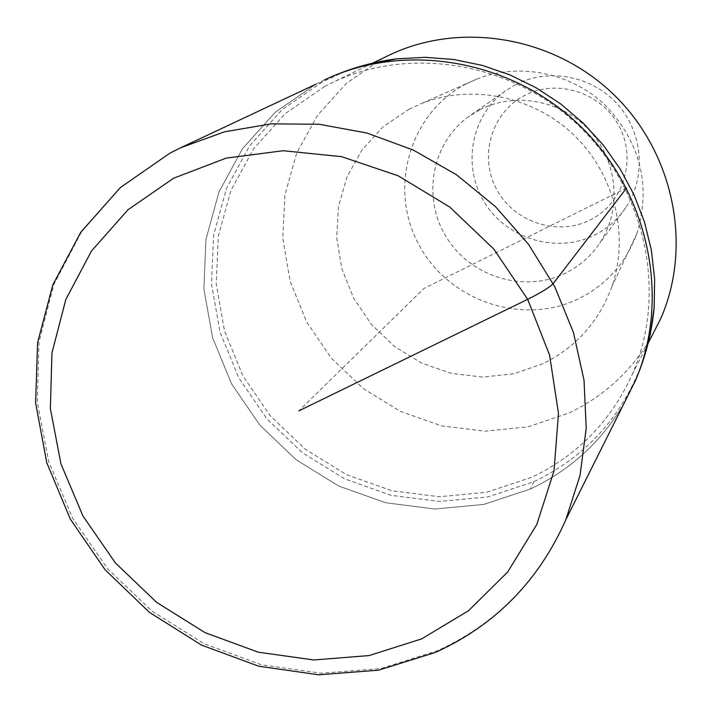 <?xml version="1.0" encoding="UTF-8"?>
<svg xmlns="http://www.w3.org/2000/svg" width="712" height="712" viewBox="0 0 712 712"><rect width="100%" height="100%" fill="white"/><g stroke="black" fill="none" stroke-linecap="round" stroke-linejoin="round"><path stroke-width="0.53" stroke-dasharray="3.56 2.67" d="M363.031 65.593L342.125 72.749L322.198 81.996L315.79 84.256L275.09 112.371L242.311 148.95L218.949 192.026L205.982 239.392L203.863 288.698L212.559 337.586L231.542 383.768L259.844 425.117L296.13 459.738L338.716 486.038L385.655 502.743L434.774 509.018L483.768 504.434L530.298 489.064C569.938 470.436 601.097 442.063 623.748 403.944C601.097 442.063 569.938 470.436 530.298 489.064L483.768 504.434L434.774 509.018L385.655 502.743L338.716 486.038L296.13 459.738L259.844 425.117L231.542 383.768L212.559 337.586L203.863 288.698L205.982 239.392L218.949 192.026L242.311 148.95L275.09 112.371L315.79 84.256L324.654 79.824M322.198 81.996L281.979 109.764L249.574 145.889L226.469 188.44L213.627 235.227L211.508 283.928L220.061 332.219L238.787 377.841L266.733 418.683L302.564 452.868L344.626 478.829L390.986 495.312L439.509 501.471L487.916 496.914L533.866 481.695C586.029 456.721 622.368 416.547 642.883 361.171M324.574 86.481L331.231 83.117C409.64 44.981 513.138 62.282 579.728 126.763C646.46 191.101 667.518 294.145 632.372 374.094C611.029 421.13 577.423 455.555 531.57 477.36L486.625 492.268L439.277 496.753L391.805 490.737L346.441 474.619L305.279 449.228L270.213 415.772L242.881 375.811L224.574 331.169L216.217 283.919L218.317 236.277L230.902 190.522L253.525 148.915L285.227 113.609L324.574 86.481M388.44 55.5L382.38 58.571L346.486 83.26L317.463 115.38L296.637 153.231L284.925 194.874L282.762 238.235L290.122 281.222L306.587 321.824L331.311 358.136L363.12 388.485L400.527 411.447L441.787 425.918L484.988 431.161L528.082 426.826L568.977 413.022C603.322 396.628 630.423 371.967 650.296 339.028M409.044 109.212L421.878 103.374C471.967 83.607 533.804 96.316 574.273 135.413C614.732 174.511 629.657 235.983 611.777 286.856C598.845 321.797 575.928 347.403 543.007 363.69L513.628 373.8L482.594 377.084L451.408 373.426L421.584 363.058L394.537 346.504L371.557 324.583L353.722 298.319L341.911 268.967L336.723 237.933L338.44 206.694L347.055 176.772L362.194 149.662L383.19 126.736L409.044 109.212M466.271 83.874C409.694 112.879 388.2 187.852 418.522 244.056C448.026 300.687 522.243 326.416 578.714 298.702C606.597 284.738 626.017 262.95 636.973 233.358C651.124 185.663 640.684 143.094 605.672 105.643C571.674 72.793 519.582 62.175 477.156 78.925L466.271 83.874M479.826 109.781C515.319 91.35 562.729 100.436 590.346 131.391C618.123 162.211 621.888 210.147 599.655 243.246C590.853 256.284 579.426 266.27 565.373 273.212C524.53 293.38 470.801 276.995 446.522 237.461C421.798 198.203 431.454 143.29 468.638 116.652L479.826 109.781M515.684 84.612L505.342 90.967C470.935 115.602 461.821 166.323 484.552 202.537C506.864 239.001 556.472 253.979 594.208 235.227C607.185 228.766 617.749 219.51 625.893 207.459C646.46 176.843 643.078 132.655 617.553 104.308C592.17 75.837 548.489 67.551 515.684 84.612M589.776 220.15C622.875 204.175 637.062 160.325 619.369 126.709C602.156 92.836 557.487 78.195 524.753 95.39C491.752 112.087 478.713 155.786 496.3 188.68C513.397 221.824 556.918 236.615 589.776 220.15M626.516 188.093L423.978 288.431L298.835 410.877M565.835 519.733C539.1 580.111 496.353 623.765 437.613 650.688L380.947 668.541L321.263 673.232L261.42 664.777L204.166 643.737L152.101 611.19L107.556 568.674L72.553 518.113L48.736 461.777L37.309 402.218L38.955 342.161L53.836 284.453L81.48 231.943L120.791 187.336L170.043 153.089M533.866 481.695L530.298 489.064M436.518 651.934L435.513 652.388M372.572 63.163L331.231 83.117M648.071 343.371L632.372 374.094M477.156 78.925L421.878 103.374M636.973 233.358L611.777 286.856M505.342 90.967L468.638 116.652M625.893 207.459L599.655 243.246"/><path stroke-width="1.07" d="M623.748 403.944L635.585 380.27C670.891 297.785 648.783 192.142 580.182 125.98C511.706 59.683 405.582 41.429 324.654 79.824C405.582 41.429 511.706 59.692 580.182 125.98C648.783 192.142 670.891 297.785 635.585 380.27L623.748 403.944M315.79 84.256L180.812 147.695L224.529 131.791L271.085 123.861L319.065 124.253L367 133.055L413.343 150.081L456.614 174.849L495.41 206.587L528.482 244.287L554.764 286.731L573.463 332.557L584.027 380.27L586.216 428.357L580.049 475.322L565.835 519.733L635.585 380.27C645.606 356.961 651.8 332.709 654.177 307.531L654.631 278.971L651.4 250.339L644.502 222.144L634.036 194.865L620.17 168.975L603.144 144.919L583.226 123.132L560.771 103.979L536.163 87.799L509.845 74.867L482.264 65.388L453.9 59.514L425.242 57.325L396.789 58.829L363.031 65.593M642.883 361.171L650.216 334.818L654.177 307.531M650.296 339.028L660.736 318.602C692.74 245.809 673.872 152.546 613.646 94.482C553.553 36.285 459.863 20.79 388.44 55.5L372.572 63.163M298.835 410.877L527.672 299.334C540.96 292.65 549.459 287.417 553.171 283.643L626.516 188.093M170.043 153.089L180.812 147.695L169.954 153.125L120.462 187.478L80.83 232.183L52.83 284.827L37.594 342.668L35.6 402.876L46.725 462.577L70.283 519.048L105.073 569.742L149.467 612.391L201.46 645.072L258.723 666.227L318.673 674.789L378.553 670.179L435.513 652.388M173.621 178.214L226.238 158.109L283.198 150.721L341.538 156.658L398.124 175.766L449.833 207.13L493.825 249.084L527.672 299.334L549.584 355.101L558.475 413.307L554.043 470.828L536.732 524.628L507.665 572.012L468.558 610.7L421.557 638.931L369.11 655.556L313.805 659.979L258.296 652.192L205.163 632.701L156.827 602.503L115.469 563.032L82.993 516.093L60.921 463.806L50.365 408.555L51.967 352.894L65.833 299.467L91.528 250.927L128 209.755L173.621 178.214M436.518 651.934C495.766 624.647 538.868 580.583 565.835 519.733M396.789 58.829C371.673 62.042 347.625 69.046 324.654 79.824M660.736 318.602L648.071 343.371"/></g></svg>
